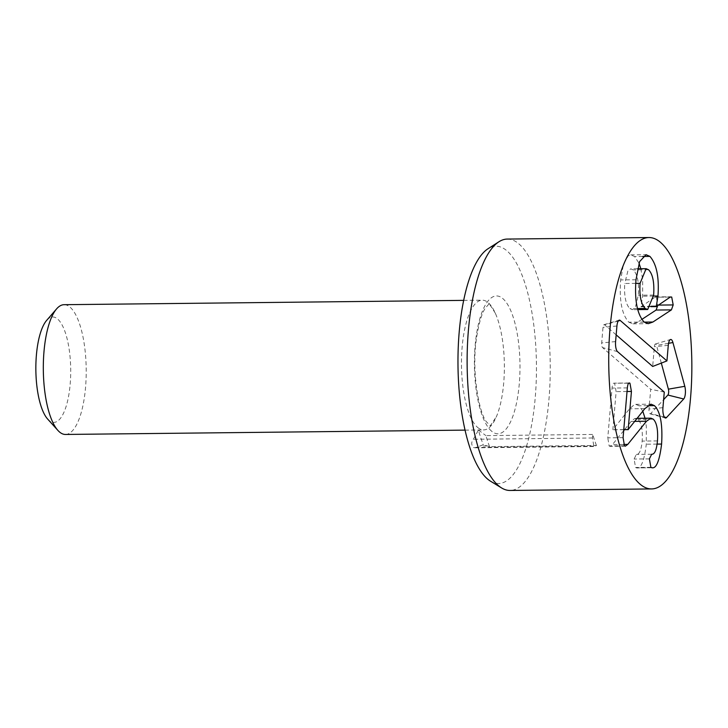 <?xml version="1.0" encoding="UTF-8"?>
<svg xmlns="http://www.w3.org/2000/svg" width="728" height="728" viewBox="0 0 728 728"><rect width="100%" height="100%" fill="white"/><g stroke="black" fill="none" stroke-linecap="round" stroke-linejoin="round"><path stroke-width="0.55" stroke-dasharray="3.64 2.73" d="M623.086 437.665L607.78 437.828L612.039 388.07C612.476 384.047 613.34 382.491 614.641 383.392L616.134 391.619L612.867 429.711L629.529 408.808L634.379 404.613L635.744 404.349L639.111 405.796L642.806 411.22M623.641 444.444L612.457 444.562L610.055 446.337L609.163 445.964L607.78 437.828M645.044 418.245L646.327 426.572L646.291 444.216C644.189 461.306 640.886 469.187 636.399 467.858L635.571 467.476L634.097 459.05L636.354 454.409C639.302 454.645 641.241 450.213 642.16 441.086C642.851 430.066 641.459 422.822 637.983 419.364L634.68 418.518L631.176 421.403L624.488 429.675M629.301 382.983L613.995 383.146L628.701 383.237M623.687 430.676L612.457 444.562M652.297 467.749L636.991 467.913L651.706 467.695M657.102 444.098L646.291 444.216M651.669 454.245L636.354 454.409M657.466 440.922L642.16 441.086M653.289 419.201L637.983 419.364M644.844 408.636L629.529 408.808M623.769 429.684L612.976 429.802M623.778 429.593L612.867 429.711M644.134 322.049L628.828 322.213C621.858 314.541 619.146 300.446 620.675 279.934L623.441 264.219L628.246 255.792L630.748 254.864L634.607 256.547L639.02 263.208M642.633 256.465L634.607 256.547M640.84 268.741L642.669 279.689L642.651 296.169L640.968 306.779L654.972 297.215L656.392 297.206L657.839 305.542M651.214 306.261L640.886 306.37M651.014 306.67L640.968 306.779M635.726 283.365L624.77 283.483C623.978 295.95 625.689 304.331 629.92 308.626L632.359 309.682L635.262 307.598L638.338 295.222C639.157 282.628 637.455 274.183 633.242 269.897L630.812 268.85L627.873 270.962L624.77 283.483M637.464 308.545L629.92 308.626M648.548 269.733L633.242 269.897M644.235 322.122L637.591 322.195L632.951 323.842L628.828 322.213M641.841 319.41L637.591 322.195M670.27 297.06L654.972 297.215L670.288 297.051M653.644 295.058L638.338 295.222M616.161 334.862L604.522 324.788A3.767 1.247 89.4 0 0 604.058 324.661A3.767 1.247 89.4 0 0 603.011 327.363L601.674 342.943A3.767 1.247 89.4 0 0 602.566 347.602L650.714 389.28L649.021 409.036A3.767 1.247 89.4 0 0 650.15 413.832A3.767 1.247 89.4 0 0 650.668 413.631L663.618 399.654M664.273 392.083L650.714 389.28M661.315 363.099L656.52 345.409A3.767 1.247 89.4 0 0 655.409 343.998A3.767 1.247 89.4 0 0 654.363 346.701L652.67 366.457M47.711 419.137A52.716 17.427 89.4 0 0 70.707 369.506A52.716 17.427 89.4 0 0 46.647 320.393M65.465 434.452A64.883 21.44 89.4 0 0 86.204 369.342A64.883 21.44 89.4 0 0 64.064 304.695M477.577 427.382A64.883 21.44 89.4 0 0 483.629 429.92A64.883 21.44 89.4 0 0 496.487 416.489A64.883 21.44 89.4 0 0 495.368 313.322A64.883 21.44 89.4 0 0 482.218 300.173A64.883 21.44 89.4 0 0 462.144 347.056A64.883 21.44 89.4 0 0 477.577 427.382M490.535 481.199A118.682 39.23 89.4 0 0 535.581 393.156A118.682 39.23 89.4 0 0 506.979 250.869A118.682 39.23 89.4 0 0 488.015 248.749M507.325 239.066A125.707 41.551 -90.6 0 1 519.037 243.998A125.707 41.551 -90.6 0 1 550.004 382.145A125.707 41.551 -90.6 0 1 510.046 490.463M596.441 445.472A109.482 36.191 -90.6 0 1 592.774 434.452L592.465 437.992L593.857 446.127L594.749 446.501L596.441 445.472L489.562 446.628L483.319 444.753L474.993 447.802L473.236 447.438C471.216 444.681 471.253 441.969 473.337 439.284L478.451 430.048A104.632 34.58 89.4 0 0 483.319 444.753M487.041 445.918L480.771 445.991M489.562 446.628A109.482 36.191 -90.6 0 1 485.895 435.608L592.774 434.452M478.451 430.048L485.895 435.608M592.465 437.992L473.337 439.284M624.469 445.8L609.163 445.964M650.878 467.312L635.571 467.476M649.403 458.877L634.097 459.05M634.807 421.366L631.176 421.403M647.592 405.705L639.111 405.796M627.045 391.5L616.134 391.619M627.345 387.906L612.039 388.07M635.99 279.77L620.675 279.934M653.553 296.05L642.651 296.169M658.503 305.087L657.875 305.096M617.517 351.615L602.566 347.602M662.935 407.662L649.021 409.036M664.309 417.017L650.668 413.631M668.559 343.307L656.52 345.409M668.277 345.327L654.363 346.701M618.254 320.984L604.522 324.788M616.925 325.989L603.011 327.363M615.588 341.578L601.674 342.943M491.527 431.122A68.933 22.786 -90.6 0 1 480.926 315.224A68.933 22.786 -90.6 0 1 519.164 348.33A68.933 22.786 -90.6 0 1 491.527 431.122M593.857 446.127L473.236 447.438M625.361 446.173L610.055 446.337M635.617 418.345L637.2 418.327M635.744 404.349L651.06 404.186M630.748 254.864L646.064 254.7M637.528 268.778L630.812 268.85M632.951 323.842L648.257 323.678M655.673 296.915L670.979 296.751M637.728 309.618L632.359 309.682M650.15 413.832L665.365 417.99M655.409 343.998L670.534 339.512M604.058 324.661L619.182 320.165M465.065 430.121L483.629 429.92M463.654 300.373L482.218 300.173M495.368 313.322C490.08 304.777 487.897 301.711 488.797 304.149L485.321 308.126C481.709 313.395 478.724 323.66 476.385 338.92C471.316 372.709 479.443 414.223 486.604 421.976L490.299 425.807L496.487 416.489M474.993 447.802L594.749 446.501"/><path stroke-width="1.09" d="M629.301 382.983L629.947 383.228L631.44 391.455L628.173 429.547L644.844 408.636L651.06 404.186L654.417 405.632C660.378 411.548 662.771 424.351 661.597 444.053C659.495 461.143 656.192 469.023 651.706 467.695L650.878 467.312L649.403 458.877L651.669 454.245C654.618 454.481 656.547 450.041 657.466 440.922C658.167 429.902 656.774 422.659 653.289 419.201L650.923 418.181L646.482 421.239L627.764 444.399L625.361 446.173L624.469 445.8L623.086 437.665L627.345 387.906C627.782 383.884 628.646 382.327 629.947 383.228L628.701 383.237M627.764 444.399L623.641 444.444M642.806 411.22L645.044 418.245M624.488 429.675L623.687 430.676M661.597 444.053L657.102 444.098M652.297 467.749L651.706 467.695M628.282 429.638L623.769 429.684M628.173 429.547L623.778 429.593M649.913 256.383C656.601 264.036 659.277 277.241 657.966 295.996L656.274 306.606L670.288 297.051L671.698 297.042L673.191 304.932L671.416 309.882L652.898 322.031L648.257 323.678L644.134 322.049C637.164 314.378 634.452 300.282 635.99 279.77L639.612 261.607L646.064 254.7L649.913 256.383L642.633 256.465M639.02 263.208L640.84 268.741M656.192 306.206L651.214 306.261M656.274 306.606L651.014 306.67M645.226 308.454L647.674 309.509L653.644 295.058C654.463 282.464 652.77 274.019 648.548 269.733L646.118 268.687L640.076 283.31C639.284 295.777 641.004 304.158 645.226 308.454L637.464 308.545M640.076 283.31L635.726 283.365M652.898 322.031L644.235 322.122M657.875 305.096L656.11 310.046L641.841 319.41M670.288 297.051L671.698 297.042L670.27 297.06M664.273 392.083L617.517 351.615A8.108 2.685 -90.6 0 1 615.588 341.578L616.925 325.989A8.108 2.685 -90.6 0 1 619.182 320.165A8.108 2.685 -90.6 0 1 620.192 320.447L666.939 360.915L668.277 345.327A8.108 2.685 -90.6 0 1 670.534 339.512A8.108 2.685 -90.6 0 1 672.927 342.542L684.802 386.304A8.108 2.685 -90.6 0 1 683.71 398.98L666.493 417.563A8.108 2.685 -90.6 0 1 665.365 417.99A8.108 2.685 -90.6 0 1 662.935 407.662L664.273 392.083M663.618 399.654L667.885 395.049A3.767 1.247 89.4 0 0 668.395 389.161L661.315 363.099M666.939 360.915L652.67 366.457L616.161 334.862M463.654 300.373L64.064 304.695A64.883 21.44 89.4 0 0 56.593 308.89L46.647 320.393A52.716 17.427 89.4 0 0 36.4 355.082A52.716 17.427 89.4 0 0 47.711 419.137L57.912 430.421A64.883 21.44 89.4 0 0 65.465 434.452L465.065 430.121M56.593 308.89A64.883 21.44 89.4 0 0 43.989 351.588A64.883 21.44 89.4 0 0 57.912 430.421M498.953 241.751L488.015 248.749A118.682 39.23 89.4 0 0 457.985 365.32A118.682 39.23 89.4 0 0 490.535 481.199L501.619 487.96A125.707 41.551 -90.6 0 1 467.139 365.219A125.707 41.551 -90.6 0 1 498.953 241.751A125.707 41.551 -90.6 0 1 507.325 239.066L648.921 237.537A125.707 41.551 -90.6 0 1 660.633 242.46A125.707 41.551 -90.6 0 1 691.6 380.608A125.707 41.551 -90.6 0 1 651.642 488.934A125.707 41.551 -90.6 0 1 608.735 363.681A125.707 41.551 -90.6 0 1 648.921 237.537M651.642 488.934L510.046 490.463A125.707 41.551 -90.6 0 1 501.619 487.96M646.482 421.239L634.807 421.366M654.417 405.632L647.592 405.705M631.44 391.455L627.045 391.5M657.966 295.996L653.553 296.05M671.416 309.882L656.11 310.046M673.191 304.932L658.503 305.087M666.493 417.563L664.309 417.017M683.71 398.98L667.885 395.049M684.802 386.304L668.395 389.161M672.927 342.542L668.559 343.307M620.192 320.447L618.254 320.984M637.2 418.327L650.923 418.181M646.118 268.687L637.528 268.778M647.674 309.509L637.728 309.618"/></g></svg>
